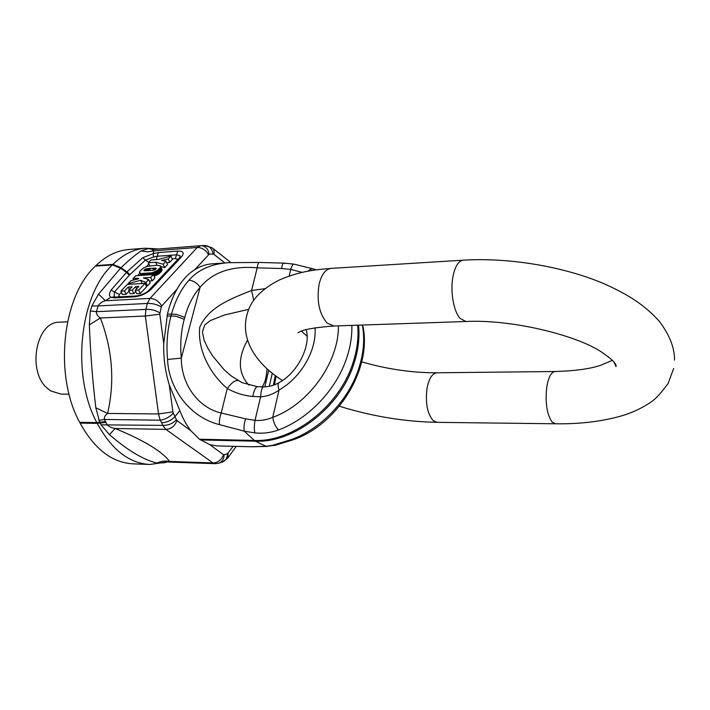<?xml version="1.0" encoding="UTF-8"?>
<svg xmlns="http://www.w3.org/2000/svg" width="710" height="710" viewBox="0 0 710 710"><rect width="100%" height="100%" fill="white"/><g stroke="black" fill="none" stroke-linecap="round" stroke-linejoin="round"><path stroke-width="1.06" d="M289.147 276.066L290.709 269.436L281.559 268.522C282.163 265.016 282.917 263.215 283.822 263.117L284.399 263.508M209.175 254.207L213.062 254.029C211.988 248.651 209.308 245.82 205.012 245.518L201.107 245.669C205.412 245.962 208.101 248.811 209.175 254.207L194.655 269.756C187.724 274.131 181.84 280.601 177.012 289.165C172.876 296.389 169.69 304.688 167.453 314.077L176.328 314.299L184.733 317.397C188.07 305.229 193.191 295.2 200.105 287.319C212.743 272.143 231.78 265.647 257.197 267.83C257.659 264.377 258.351 262.576 259.248 262.443L229.312 262.664C211.793 263.65 198.33 269.498 188.922 280.219C181.174 289.005 175.397 300.232 171.589 313.9L171.074 315.764C167.374 329.546 166.193 344.11 167.542 359.455L181.307 358.124L200.105 287.319C197.069 282.908 193.351 280.548 188.922 280.219M259.248 262.443L283.822 263.117L294.002 264.129C292.893 264.102 291.792 265.868 290.709 269.436L302.203 272.383M307.962 271.193C310.181 269.117 312.311 268.451 314.361 269.196L316.092 269.871M194.655 269.756C200.167 266.25 205.927 264.28 211.944 263.854L229.312 262.664M184.733 317.397L184.236 319.269C180.997 331.543 180.02 344.492 181.307 358.124C181.068 382.921 197.238 407.487 221.201 413.007L227.289 388.45C210.684 374.587 197.273 350.483 199.75 327.168C208.651 307.226 230.111 299.017 251.58 290.488L253.727 300.41M357.662 325.198C358.825 337.561 357.157 350.42 352.666 363.768C338.776 406.857 292.6 442.33 254.278 440.448L244.302 431.192L254.908 432.896C263.019 433.712 270.874 432.727 278.471 429.932C275.471 426.781 273.563 422.583 272.738 417.329C266.907 419.876 261.005 420.879 255.032 420.329L260.597 396.801C261.094 390.571 262.034 387.278 263.419 386.923L257.464 386.693L242.021 382.628L230.936 375.759L224.209 369.821L212.645 355.985L207.923 348.353L204.196 340.33L202.403 332.058L204.675 325.056L210.213 320.636L224.289 315.062L248.82 309.294M167.453 314.077L163.735 343.631C163.38 357.742 165.226 371.49 169.273 384.873L179.834 410.602C182.914 418.625 186.632 425.379 190.99 430.837L199.439 439.215L254.278 440.448L255.352 441.194C293.638 443.084 339.762 407.664 353.624 364.629C358.222 350.944 359.855 337.791 358.506 325.162M212.077 247.763L212.121 247.799C213.887 249.157 214.473 251.331 213.87 254.322L224.928 262.957M219.532 424.642L244.311 431.192C243.628 428.077 244.036 423.959 245.545 418.829L221.201 413.007C219.612 417.595 219.053 421.474 219.532 424.642C190.333 417.56 168.696 388.973 167.542 359.455M338.395 325.855C339.06 361.905 308.726 404.452 272.738 417.329L279.039 390.03C273.51 394.068 267.359 396.331 260.597 396.801L252.778 396.482C243.477 395.55 234.983 392.878 227.289 388.45C231.691 382.512 235.338 379.921 238.232 380.684M247.524 340.17C237.761 357.725 237.992 372.484 248.216 384.447L248.961 385.139M267.475 446.404L252.219 446.785L217.242 445.924L209.903 444.726L199.439 439.215M362.65 325.029C372.679 367.487 338.741 423.923 293.452 439.676L291.561 439.472L272.569 445.339L265.966 446.297L275.018 445.339M212.121 247.799L204.764 245.536M201.107 245.669L200.646 245.695L201.107 245.669M208.447 254.57C205.678 249.902 201.959 247.533 197.273 247.462L200.646 245.695L153.236 249.405M163.735 343.631L159.785 314.202L161.25 306.969C157.043 304.404 152.41 303.241 147.334 303.463L149.979 298.413L197.273 247.462L153.937 250.825C152.455 250.097 152.144 249.636 152.996 249.423L152.934 249.423M159.839 312.879C155.623 310.332 150.973 309.169 145.896 309.382L147.334 303.463L98.157 305.904C99.551 303.41 101.965 301.688 105.391 300.738L149.979 298.413C154.815 298.599 158.738 301.12 161.756 305.957L177.012 289.165M159.785 314.202L145.337 316.039L145.896 309.382L96.454 311.681C96.303 314.184 97.607 316.278 100.358 317.965L145.337 316.039L158.516 413.948L172.894 411.862L169.273 384.873M262.034 386.923C264.83 383.418 266.498 377.356 267.058 368.747M315.018 327.78C316.864 350.083 301.111 377.596 279.039 390.03C277.823 386.107 277.787 383.675 278.932 382.726L279.145 382.601M161.649 422.787L160.176 420.187C165.288 419.415 169.663 417.054 173.293 413.113L176.408 419.743C172.752 423.613 168.172 425.485 162.661 425.37L161.649 422.787C166.992 422.459 171.492 420.347 175.148 416.442L179.834 410.602M176.408 419.743L176.968 420.551C174.793 426.169 171.092 429.106 165.874 429.39L212.991 462.938L215.263 463.674L218.591 463.248C222.097 462.015 223.934 459.192 224.12 454.782L223.455 454.666C221.476 459.982 217.988 462.742 212.991 462.938L169.601 461.429L164.081 462.769L156.999 463.062C161.081 461.163 165.279 460.612 169.601 461.429C162.057 451.338 143.899 440.36 115.135 428.485C111.612 427.979 108.896 426.648 106.988 424.5L104.45 419.468C104.006 417.231 105.053 415.226 107.592 413.46C114.931 381.634 112.526 349.808 100.358 317.965L89.353 324.887L90.339 310.971L96.454 311.681L98.157 305.904L91.821 306.037L90.339 310.971M251.837 446.776L265.957 446.297M89.353 324.887C90.463 353.296 92.619 380.906 95.814 407.735L99.737 422.246L96.826 422.574C71.027 375.058 79.564 295.049 112.384 264.901L120.514 268.238L98.548 294.135L105.391 300.738L110.813 297.295C108.923 295.857 109.029 293.434 111.124 290.035L126.469 272.409L120.514 268.238L121.037 267.705L126.992 271.886L142.728 257.703L153.138 253.674L158.419 252.565L177.748 251.091C183.34 251.012 184.6 252.929 181.52 256.834L151.203 289.219C146.588 293.523 141.015 296.052 134.483 296.815L114.656 297.88L110.813 297.295L114.984 296.949L114.097 296.141L114.487 291.961L111.124 290.035M79.671 422.326L96.826 422.574L97.226 423.373C111.559 449.696 129.122 463.399 149.899 464.464L133.187 463.852C112.215 462.778 94.51 449.199 80.079 423.107L79.671 422.326C53.685 375.253 62.311 296.026 95.424 266.117L112.384 264.901L112.908 264.377C122.954 254.57 133.72 249.192 145.213 248.225L128.546 249.547C116.946 250.515 106.083 255.866 95.957 265.593L112.908 264.377L121.037 267.705C128.829 260.233 135.53 254.65 141.148 250.949L147.6 251.864L153.937 250.825L153.138 253.674L153.582 257.011L145.444 260.108L142.728 257.703M98.796 420.426L104.45 419.468L160.176 420.187L158.516 413.948L107.592 413.46L95.814 407.735M264.857 386.87L268.708 370.212M105.577 421.589L99.737 422.246L101.051 424.846L162.661 425.37L165.874 429.39L115.135 428.485L109.455 434.662C127.667 450.397 143.518 459.867 156.999 463.062M141.148 250.949L148.186 248.598L155.029 249.263M151.452 248.473L157.371 249.077M148.186 248.598L152.819 249.432M91.812 306.037L98.548 294.135M120.54 296.824L118.748 296.221L119.422 294.508L114.487 291.961L129.353 275.152L126.469 272.409L126.992 271.886L129.877 274.619L145.444 260.108L148.692 262.363M218.991 463.124L221.946 462.192C225.434 460.959 227.271 458.145 227.457 453.752L224.12 454.782M129.389 289.609L128.208 287.053L132.051 286.831L128.643 290.39L130.214 293.789L133.782 293.594L135.752 291.517M136.613 288.801L135.61 286.618L138.876 286.423L135.193 290.301L136.764 293.718L140.243 293.523L146.624 286.76L145.071 283.343L127.383 284.417L120.913 291.109L122.493 294.499L126.078 294.304L129.025 291.224M166.806 262.975L169.672 262.318L172.441 259.381L170.977 256.026L158.348 259.443L150.99 259.975L148.301 262.762L155.667 262.238L163.202 264.226L166.042 261.236L161.569 260.49L168.199 258.955L170.977 256.026M160.717 266.534L164.693 267.599L167.524 264.599L166.042 261.236M154.035 276.048L158.348 274.202L161.649 271.105L162.075 269.605L160.016 265.602L155.659 265.354L147.059 266.374L143.331 268.043L139.959 271.131L139.488 272.622L141.006 273.527L152.171 272.755L157.487 270.377L160.149 267.723L160.584 266.232M149.331 281L152.224 280.823L154.904 277.983L153.378 274.584L135.779 275.728L133.063 278.542L137.722 278.24L138.814 278.746L131.03 280.636L128.155 283.618L140.651 280.299L145.896 282.482L148.674 279.554L143.331 277.885L150.697 277.424L153.378 274.584M145.94 285.26L147.44 285.89L150.209 282.953L148.674 279.554M101.051 424.846L109.455 434.662M166.726 462.05L164.081 462.769M95.957 265.593L95.424 266.117M133.782 293.594L132.202 290.186L135.61 286.618M128.643 290.39L132.202 290.186M126.078 294.304L124.498 290.905L128.208 287.053M120.913 291.109L124.498 290.905M140.243 293.523L138.672 290.097L145.071 283.343M135.193 290.301L138.672 290.097M169.672 262.318L168.199 258.955M164.693 267.599L163.202 264.226M157.034 265.3L155.667 262.238M149.686 265.851L148.301 262.762M159.608 273.27L158.108 269.889M160.194 272.755L158.694 269.374M158.996 273.758L157.487 270.377M158.348 274.202L156.839 270.821M158.303 274.229L156.795 270.847M157.531 274.69L156.023 271.3M156.697 275.107L155.188 271.726M155.836 275.48L154.319 272.099M155.295 275.684L153.777 272.294M154.531 275.924L153.014 272.542M152.996 274.61L152.171 272.755M152.029 274.672L151.248 272.933M151.736 274.69L150.964 272.977M151.159 274.726L150.405 273.057M150.502 274.77L149.766 273.137M149.766 274.823L149.047 273.208M148.949 274.877L148.239 273.288M148.062 274.93L147.352 273.359M145.053 275.125L144.343 273.545M144.281 275.178L143.562 273.581M143.615 275.223L142.879 273.598M143.047 275.258L142.293 273.598M142.577 275.285L141.814 273.59M142.497 275.294L141.725 273.59M141.831 275.338L141.006 273.527M141.334 275.365L140.447 273.421M141.006 275.391L140.039 273.261M140.926 275.391L139.941 273.208M162.12 269.977L160.629 266.605M162.075 270.235L160.584 266.862M161.907 270.652L160.407 267.271M161.649 271.105L160.149 267.723M161.268 271.611L159.768 268.229M160.788 272.161L159.288 268.779M160.753 272.196L159.253 268.815M128.492 284.346L128.155 283.618M142.115 283.53L140.651 280.299M138.042 278.932L137.722 278.24M133.72 279.98L133.063 278.542M152.224 280.823L150.697 277.424M147.44 285.89L145.896 282.482M155.792 269.161L156.253 268.531L155.765 268.114L148.443 268.478L145.745 268.886L143.81 270.324L145.47 270.776L152.552 270.297L155.792 269.161M144.574 270.767L144.148 269.836M144.796 270.776L144.307 269.685M145.665 270.767L144.964 269.214M146.579 270.732L145.745 268.886M147.005 270.705L146.145 268.779M147.644 270.67L146.757 268.673M148.434 270.616L147.52 268.575M149.375 270.545L148.443 268.478M150.467 270.474L149.535 268.398M154.487 269.933L153.671 268.123M155.241 269.569L154.576 268.087M155.756 269.179L155.268 268.087M156.076 268.806L155.765 268.114M67.512 321.852L59.596 322.18C36.077 321.222 26.616 371.729 47.65 388.565L50.738 390.935L61.211 394.148L69.074 394.139M281.559 268.522L257.197 267.83L251.58 290.488L264.972 288.695M351.849 325.393C352.133 336.203 350.341 347.305 346.453 358.701C335.901 390.172 308.264 419.069 278.471 429.932M167.019 315.941L175.823 316.172L184.236 319.269M213.062 254.029L213.87 254.322M161.25 306.969L161.756 305.957M245.545 418.829L255.032 420.329C254.144 425.565 254.1 429.754 254.917 432.896M200.433 439.934L255.352 441.194L265.966 446.297M291.561 439.472C320.991 428.884 348.175 400.484 358.452 369.44C363.653 353.811 364.958 339.007 362.375 325.038M252.778 396.482C254.118 390.118 255.68 386.852 257.464 386.693M173.293 413.113L172.894 411.862M176.968 420.551L190.99 430.837M209.903 444.726L223.455 454.666M293.283 439.738L275.365 445.259L272.569 445.339M275.285 375.483L273.403 385.228M153.582 257.011L157.185 256.257L158.419 252.565M177.748 251.091L176.533 254.819L157.185 256.257L156.262 259.594M172.184 258.786L175.317 258.564L176.533 254.819L180.056 255.76L179.781 257.552L181.52 256.834M179.586 257.757L149.446 289.911L151.203 289.219M149.26 290.106L149.446 289.911C145.727 293.283 141.299 295.307 136.142 295.981L134.483 296.815M136.142 295.981L116.334 297.046L114.656 297.88M227.457 453.752L233.137 446.333M228.114 453.228L227.582 458.261M272.329 373.211L269.25 386.329M175.317 258.564L177.18 259.07L176.879 260.641M176.666 260.659L148.044 291.198M129.877 274.619L129.353 275.152M105.976 422.388L97.226 423.373L80.079 423.107M119.422 294.508L121.49 292.351M137.642 275.604L139.817 273.35M146.322 266.605L148.851 263.978M147.103 274.992L146.393 273.421M146.89 275.01L146.18 273.439M145.923 275.072L145.213 273.501M153.582 270.155L152.694 268.185M673.639 368.499L668.083 383.498C661.019 393.065 655.481 399.135 651.478 401.7C642.39 407.984 632.299 412.758 621.197 416.007C601.485 421.554 579.555 424.145 555.415 423.781L552.007 421.917C546.904 414.427 545.147 402.907 546.727 387.358C548.395 377.321 551.164 372.04 555.034 371.516C574.887 370.939 590.072 368.872 600.598 365.322L612.384 360.307M460.115 318.426L465.982 321.506L333.913 326.005L327.195 323.156C319.145 313.82 316.474 300.765 319.163 283.991C321.603 274.317 325.579 269.117 331.1 268.389L463.284 260.171C458.474 260.872 455.03 266.365 452.945 276.643C450.096 291.34 453.628 311.566 460.115 318.426M361.718 361.86C387.323 369.244 412.386 372.883 436.907 372.786C432.372 373.291 429.106 378.306 427.118 387.811C425.192 402.534 427.189 413.451 433.118 420.56L437.094 422.343L555.415 423.781M294.002 264.129L314.361 269.196M212.476 248.083L230.883 262.558M263.419 386.923C269.143 386.799 274.308 385.406 278.932 382.726C298.422 372.297 311.131 344.776 306.143 329.715M276.092 376.087L274.468 384.847M116.334 297.046L115.224 297.064M252.139 446.785L249.112 446.741M227.928 457.79L236.19 446.412M158.694 248.979L145.213 248.225M215.237 463.674L168.172 462.032M222.416 462.041L227.608 458.234M149.899 464.464L166.885 462.041M613.964 361.993L616.067 366.653L615.889 364.727C614.895 363.369 614.949 361.239 601.05 351.725C575.677 334.996 511.324 319.154 465.982 321.506M436.907 372.786L555.034 371.516M674.5 360.085C674.669 347.9 669.566 334.907 659.199 321.115C643.082 303.489 626.122 293.523 602.781 283.175C562.072 266.188 508.191 257.402 463.284 260.171M301.528 331.215L307.066 336.212M297.996 332.617L298.768 332.351C302.904 329.564 314.619 327.452 333.913 326.005M331.1 268.389C313.012 269.844 298.777 271.637 279.119 280.104C261.635 289.05 251.074 300.037 247.444 313.066C238.862 341.244 259.177 365.996 282.465 380.48M339.38 406.2C371.774 416.308 404.345 421.687 437.094 422.343"/></g></svg>
